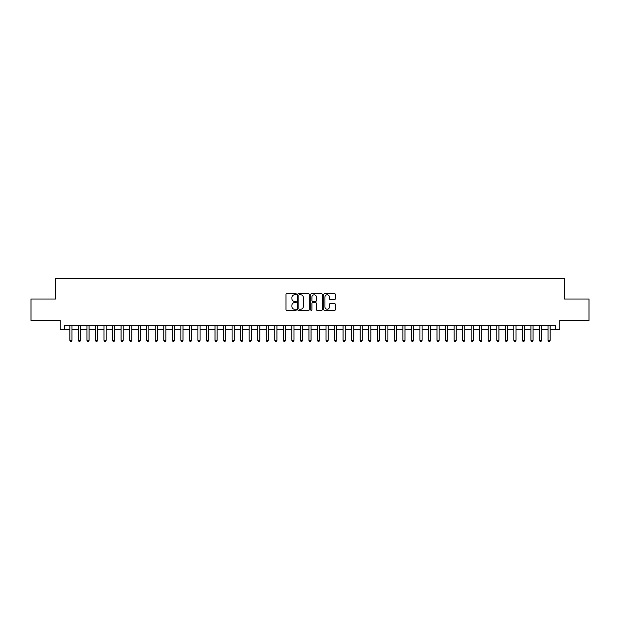 <?xml version="1.0" encoding="UTF-8"?>
<svg xmlns="http://www.w3.org/2000/svg" width="620" height="620" viewBox="0 0 620 620"><rect width="100%" height="100%" fill="white"/><g stroke="black" fill="none" stroke-linecap="round" stroke-linejoin="round"><path stroke-width="0.93" d="M296.337 294.221A0.589 0.589 0 0 0 295.755 293.632L286.843 293.632A0.837 0.837 0 0 0 286.006 294.477L286.006 309.558A0.837 0.837 0 0 0 286.843 310.395L295.755 310.395A0.589 0.589 0 0 0 296.337 309.814A0.589 0.589 0 0 0 295.755 309.225L294.601 309.225A2.682 2.682 0 0 1 291.919 306.544L291.919 305.288A2.682 2.682 0 0 1 294.601 302.606L295.755 302.606A0.589 0.589 0 0 0 296.337 302.017A0.589 0.589 0 0 0 295.755 301.428L294.601 301.428A2.682 2.682 0 0 1 291.919 298.747L291.919 297.492A2.682 2.682 0 0 1 294.601 294.81L295.755 294.81A0.589 0.589 0 0 0 296.337 294.221M334.498 299.545A0.837 0.837 0 0 0 335.335 298.708L335.335 294.477A0.837 0.837 0 0 0 334.498 293.632L324.601 293.632A0.837 0.837 0 0 0 323.764 294.477L323.764 309.558A0.837 0.837 0 0 0 324.601 310.395L334.498 310.395A0.837 0.837 0 0 0 335.335 309.558L335.335 304.443A0.837 0.837 0 0 0 334.498 303.606L330.259 303.606A0.837 0.837 0 0 0 329.422 304.443L329.422 306.985A2.24 2.24 0 0 1 327.182 309.225A2.24 2.24 0 0 1 324.942 306.985L324.942 297.05A2.24 2.24 0 0 1 327.182 294.81A2.24 2.24 0 0 1 329.422 297.05L329.422 298.708A0.837 0.837 0 0 0 330.259 299.545L334.498 299.545M64.511 329.77L64.511 325.5L555.489 325.5L555.489 329.77L559.751 329.77L559.751 320.377L589 320.377L589 299.026L564.448 299.026L564.448 278.535L55.552 278.535L55.552 299.026L31 299.026L31 320.377L60.248 320.377L60.248 329.77L69.851 329.77M309.264 294.477A0.837 0.837 0 0 0 308.427 293.632L298.538 293.632A0.837 0.837 0 0 0 297.701 294.477L297.701 309.558A0.837 0.837 0 0 0 298.538 310.395L308.427 310.395A0.837 0.837 0 0 0 309.264 309.558L309.264 294.477M311.573 293.632L321.462 293.632A0.837 0.837 0 0 1 322.299 294.477L322.299 309.558A0.837 0.837 0 0 1 321.462 310.395L317.231 310.395A0.837 0.837 0 0 1 316.394 309.558L316.394 303.444A0.837 0.837 0 0 0 315.549 302.606L312.744 302.606A0.837 0.837 0 0 0 311.906 303.444L311.906 309.814A0.589 0.589 0 0 1 311.317 310.395A0.589 0.589 0 0 1 310.736 309.814L310.736 294.477A0.837 0.837 0 0 1 311.573 293.632M71.982 329.77L78.391 329.77M80.523 329.77L86.932 329.77M89.063 329.77L95.465 329.77M97.603 329.77L104.005 329.77M106.136 329.77L112.546 329.77M114.677 329.77L121.086 329.77M123.217 329.77L129.619 329.77M131.758 329.77L138.159 329.77M140.298 329.77L146.7 329.77M148.831 329.77L155.24 329.77M157.371 329.77L163.773 329.77M165.912 329.77L172.314 329.77M174.453 329.77L180.854 329.77M182.985 329.77L189.394 329.77M191.526 329.77L197.927 329.77M200.066 329.77L206.468 329.77M208.607 329.77L215.008 329.77M217.139 329.77L223.549 329.77M225.68 329.77L232.081 329.77M234.221 329.77L240.622 329.77M242.761 329.77L249.162 329.77M251.294 329.77L257.703 329.77M259.834 329.77L266.236 329.77M268.375 329.77L274.776 329.77M276.915 329.77L283.317 329.77M285.448 329.77L291.857 329.77M293.988 329.77L300.398 329.77M302.529 329.77L308.93 329.77M311.07 329.77L317.471 329.77M319.602 329.77L326.012 329.77M328.143 329.77L334.552 329.77M336.683 329.77L343.085 329.77M345.224 329.77L351.625 329.77M353.764 329.77L360.166 329.77M362.297 329.77L368.706 329.77M370.838 329.77L377.239 329.77M379.378 329.77L385.779 329.77M387.919 329.77L394.32 329.77M396.451 329.77L402.861 329.77M404.992 329.77L411.393 329.77M413.532 329.77L419.934 329.77M422.073 329.77L428.474 329.77M430.606 329.77L437.015 329.77M439.146 329.77L445.548 329.77M447.686 329.77L454.088 329.77M456.227 329.77L462.629 329.77M464.76 329.77L471.169 329.77M473.3 329.77L479.702 329.77M481.841 329.77L488.242 329.77M490.381 329.77L496.783 329.77M498.914 329.77L505.323 329.77M507.454 329.77L513.864 329.77M515.995 329.77L522.396 329.77M524.536 329.77L530.937 329.77M533.068 329.77L539.478 329.77M541.609 329.77L548.018 329.77M550.149 329.77L555.489 329.77M299.46 294.81A0.589 0.589 0 0 0 298.871 295.399L298.871 308.636A0.589 0.589 0 0 0 299.46 309.225L300.677 309.225A2.682 2.682 0 0 0 303.358 306.544L303.358 297.492A2.682 2.682 0 0 0 300.677 294.81L299.46 294.81M316.394 297.096A2.24 2.24 0 0 0 314.146 294.849A2.24 2.24 0 0 0 311.906 297.096L311.906 300.591A0.837 0.837 0 0 0 312.744 301.428L315.549 301.428A0.837 0.837 0 0 0 316.394 300.591L316.394 297.096M71.982 325.5L71.982 340.357L69.851 340.357L69.851 325.5M71.982 340.357L71.347 341.465L70.494 341.465L69.851 340.357M80.523 325.5L80.523 340.357L78.391 340.357L78.391 325.5M80.523 340.357L79.887 341.465L79.027 341.465L78.391 340.357M89.063 325.5L89.063 340.357L86.932 340.357L86.932 325.5M89.063 340.357L88.42 341.465L87.567 341.465L86.932 340.357M97.603 325.5L97.603 340.357L95.465 340.357L95.465 325.5M97.603 340.357L96.96 341.465L96.108 341.465L95.465 340.357M106.136 325.5L106.136 340.357L104.005 340.357L104.005 325.5M106.136 340.357L105.501 341.465L104.648 341.465L104.005 340.357M114.677 325.5L114.677 340.357L112.546 340.357L112.546 325.5M114.677 340.357L114.041 341.465L113.181 341.465L112.546 340.357M123.217 325.5L123.217 340.357L121.086 340.357L121.086 325.5M123.217 340.357L122.574 341.465L121.722 341.465L121.086 340.357M131.758 325.5L131.758 340.357L129.619 340.357L129.619 325.5M131.758 340.357L131.115 341.465L130.262 341.465L129.619 340.357M140.298 325.5L140.298 340.357L138.159 340.357L138.159 325.5M140.298 340.357L139.655 341.465L138.803 341.465L138.159 340.357M148.831 325.5L148.831 340.357L146.7 340.357L146.7 325.5M148.831 340.357L148.196 341.465L147.335 341.465L146.7 340.357M157.371 325.5L157.371 340.357L155.24 340.357L155.24 325.5M157.371 340.357L156.728 341.465L155.876 341.465L155.24 340.357M165.912 325.5L165.912 340.357L163.773 340.357L163.773 325.5M165.912 340.357L165.269 341.465L164.416 341.465L163.773 340.357M174.453 325.5L174.453 340.357L172.314 340.357L172.314 325.5M174.453 340.357L173.809 341.465L172.957 341.465L172.314 340.357M182.985 325.5L182.985 340.357L180.854 340.357L180.854 325.5M182.985 340.357L182.35 341.465L181.497 341.465L180.854 340.357M191.526 325.5L191.526 340.357L189.394 340.357L189.394 325.5M191.526 340.357L190.883 341.465L190.03 341.465L189.394 340.357M200.066 325.5L200.066 340.357L197.927 340.357L197.927 325.5M200.066 340.357L199.423 341.465L198.571 341.465L197.927 340.357M208.607 325.5L208.607 340.357L206.468 340.357L206.468 325.5M208.607 340.357L207.963 341.465L207.111 341.465L206.468 340.357M217.139 325.5L217.139 340.357L215.008 340.357L215.008 325.5M217.139 340.357L216.504 341.465L215.651 341.465L215.008 340.357M225.68 325.5L225.68 340.357L223.549 340.357L223.549 325.5M225.68 340.357L225.037 341.465L224.184 341.465L223.549 340.357M234.221 325.5L234.221 340.357L232.081 340.357L232.081 325.5M234.221 340.357L233.577 341.465L232.725 341.465L232.081 340.357M242.761 325.5L242.761 340.357L240.622 340.357L240.622 325.5M242.761 340.357L242.118 341.465L241.265 341.465L240.622 340.357M251.294 325.5L251.294 340.357L249.162 340.357L249.162 325.5M251.294 340.357L250.658 341.465L249.806 341.465L249.162 340.357M259.834 325.5L259.834 340.357L257.703 340.357L257.703 325.5M259.834 340.357L259.199 341.465L258.339 341.465L257.703 340.357M268.375 325.5L268.375 340.357L266.236 340.357L266.236 325.5M268.375 340.357L267.731 341.465L266.879 341.465L266.236 340.357M276.915 325.5L276.915 340.357L274.776 340.357L274.776 325.5M276.915 340.357L276.272 341.465L275.42 341.465L274.776 340.357M285.448 325.5L285.448 340.357L283.317 340.357L283.317 325.5M285.448 340.357L284.812 341.465L283.96 341.465L283.317 340.357M293.988 325.5L293.988 340.357L291.857 340.357L291.857 325.5M293.988 340.357L293.353 341.465L292.493 341.465L291.857 340.357M302.529 325.5L302.529 340.357L300.398 340.357L300.398 325.5M302.529 340.357L301.886 341.465L301.033 341.465L300.398 340.357M311.07 325.5L311.07 340.357L308.93 340.357L308.93 325.5M311.07 340.357L310.426 341.465L309.574 341.465L308.93 340.357M319.602 325.5L319.602 340.357L317.471 340.357L317.471 325.5M319.602 340.357L318.967 341.465L318.114 341.465L317.471 340.357M328.143 325.5L328.143 340.357L326.012 340.357L326.012 325.5M328.143 340.357L327.507 341.465L326.647 341.465L326.012 340.357M336.683 325.5L336.683 340.357L334.552 340.357L334.552 325.5M336.683 340.357L336.04 341.465L335.188 341.465L334.552 340.357M345.224 325.5L345.224 340.357L343.085 340.357L343.085 325.5M345.224 340.357L344.581 341.465L343.728 341.465L343.085 340.357M353.764 325.5L353.764 340.357L351.625 340.357L351.625 325.5M353.764 340.357L353.121 341.465L352.269 341.465L351.625 340.357M362.297 325.5L362.297 340.357L360.166 340.357L360.166 325.5M362.297 340.357L361.662 341.465L360.801 341.465L360.166 340.357M370.838 325.5L370.838 340.357L368.706 340.357L368.706 325.5M370.838 340.357L370.194 341.465L369.342 341.465L368.706 340.357M379.378 325.5L379.378 340.357L377.239 340.357L377.239 325.5M379.378 340.357L378.735 341.465L377.882 341.465L377.239 340.357M387.919 325.5L387.919 340.357L385.779 340.357L385.779 325.5M387.919 340.357L387.275 341.465L386.423 341.465L385.779 340.357M396.451 325.5L396.451 340.357L394.32 340.357L394.32 325.5M396.451 340.357L395.816 341.465L394.963 341.465L394.32 340.357M404.992 325.5L404.992 340.357L402.861 340.357L402.861 325.5M404.992 340.357L404.349 341.465L403.496 341.465L402.861 340.357M413.532 325.5L413.532 340.357L411.393 340.357L411.393 325.5M413.532 340.357L412.889 341.465L412.036 341.465L411.393 340.357M422.073 325.5L422.073 340.357L419.934 340.357L419.934 325.5M422.073 340.357L421.43 341.465L420.577 341.465L419.934 340.357M430.606 325.5L430.606 340.357L428.474 340.357L428.474 325.5M430.606 340.357L429.97 341.465L429.118 341.465L428.474 340.357M439.146 325.5L439.146 340.357L437.015 340.357L437.015 325.5M439.146 340.357L438.503 341.465L437.65 341.465L437.015 340.357M447.686 325.5L447.686 340.357L445.548 340.357L445.548 325.5M447.686 340.357L447.043 341.465L446.191 341.465L445.548 340.357M456.227 325.5L456.227 340.357L454.088 340.357L454.088 325.5M456.227 340.357L455.584 341.465L454.731 341.465L454.088 340.357M464.76 325.5L464.76 340.357L462.629 340.357L462.629 325.5M464.76 340.357L464.124 341.465L463.272 341.465L462.629 340.357M473.3 325.5L473.3 340.357L471.169 340.357L471.169 325.5M473.3 340.357L472.665 341.465L471.805 341.465L471.169 340.357M481.841 325.5L481.841 340.357L479.702 340.357L479.702 325.5M481.841 340.357L481.197 341.465L480.345 341.465L479.702 340.357M490.381 325.5L490.381 340.357L488.242 340.357L488.242 325.5M490.381 340.357L489.738 341.465L488.886 341.465L488.242 340.357M498.914 325.5L498.914 340.357L496.783 340.357L496.783 325.5M498.914 340.357L498.279 341.465L497.426 341.465L496.783 340.357M507.454 325.5L507.454 340.357L505.323 340.357L505.323 325.5M507.454 340.357L506.819 341.465L505.959 341.465L505.323 340.357M515.995 325.5L515.995 340.357L513.864 340.357L513.864 325.5M515.995 340.357L515.352 341.465L514.499 341.465L513.864 340.357M524.536 325.5L524.536 340.357L522.396 340.357L522.396 325.5M524.536 340.357L523.892 341.465L523.04 341.465L522.396 340.357M533.068 325.5L533.068 340.357L530.937 340.357L530.937 325.5M533.068 340.357L532.433 341.465L531.58 341.465L530.937 340.357M541.609 325.5L541.609 340.357L539.478 340.357L539.478 325.5M541.609 340.357L540.973 341.465L540.113 341.465L539.478 340.357M550.149 325.5L550.149 340.357L548.018 340.357L548.018 325.5M550.149 340.357L549.506 341.465L548.654 341.465L548.018 340.357"/></g></svg>
